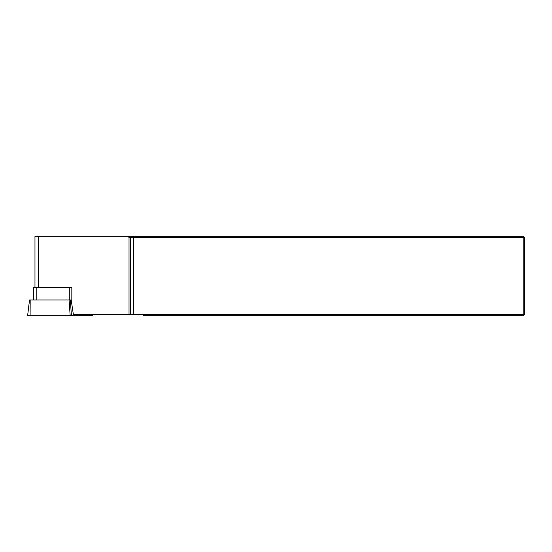 <?xml version="1.0" encoding="UTF-8"?>
<svg xmlns="http://www.w3.org/2000/svg" width="552" height="552" viewBox="0 0 552 552"><rect width="100%" height="100%" fill="white"/><g stroke="black" fill="none" stroke-linecap="round" stroke-linejoin="round"><path stroke-width="0.83" d="M92.591 314.55L92.736 315.744L30.947 315.744L30.843 299.964L70.325 299.964L71.436 315.744M30.843 299.964L29.539 299.964L27.6 315.744L30.947 315.744M34.969 287.33L34.969 236.256L127.802 236.256L129.023 237.45L129.023 314.55L73.375 314.55L71.187 299.964M69.78 299.964L69.78 287.33L71.836 287.33L71.836 299.964L70.325 299.964M129.023 314.55L523.206 314.55L523.206 237.45L129.023 237.45M127.802 236.256L523.206 236.256L524.4 237.45L524.4 314.55L523.206 315.744L144.044 315.744L142.851 314.55M523.206 315.744L523.206 314.55L524.4 314.55M523.206 236.256L523.206 237.45L524.4 237.45M69.78 287.33L33.486 287.33L33.486 299.964M92.253 315.744L92.129 314.55M70.18 315.744L69.069 299.964M38.316 236.256L38.316 287.33M129.285 236.256L130.465 237.45L130.465 314.55M133.591 314.55L133.591 236.256M36.832 299.964L36.832 287.33"/></g></svg>
